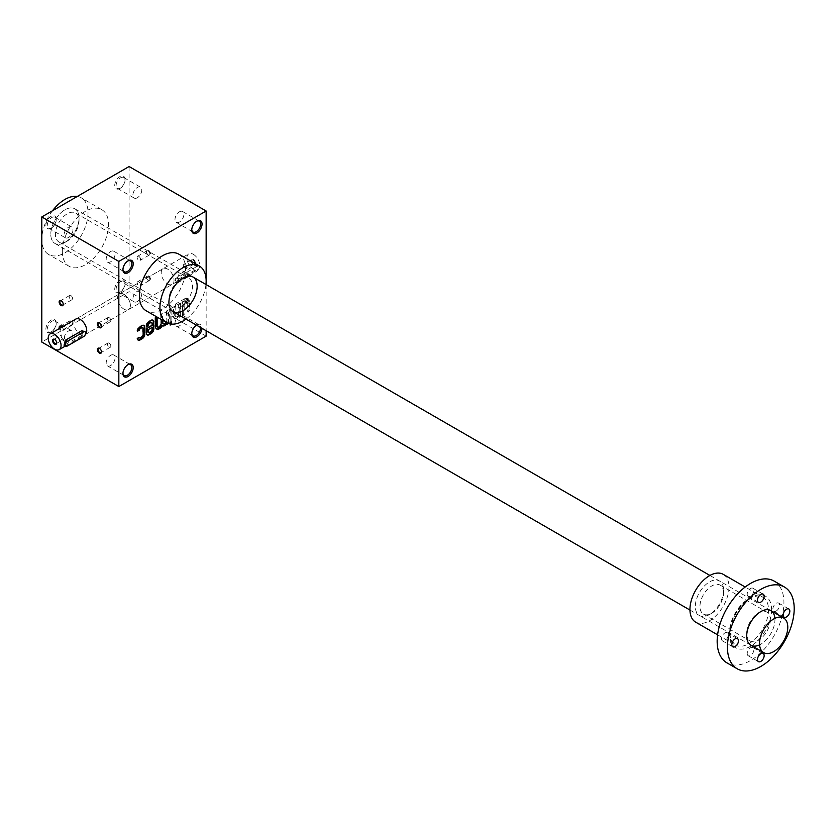 <?xml version="1.0" encoding="UTF-8"?>
<svg xmlns="http://www.w3.org/2000/svg" width="836" height="836" viewBox="0 0 836 836"><rect width="100%" height="100%" fill="white"/><g stroke="black" fill="none" stroke-linecap="round" stroke-linejoin="round"><path stroke-width="0.63" stroke-dasharray="4.18 3.13" d="M206.147 336.135L129.11 291.659L41.8 342.07M168.506 323.469L168.506 310.428L166.834 311.389L166.834 320.261A2.832 1.641 120 0 1 166.186 322.341M162.821 320.397L162.821 313.709L161.16 314.67L161.16 319.436M171.829 324.138L171.84 322.194L170.168 323.166L170.168 323.919M171.84 321.609L171.84 308.505L170.168 309.466L170.168 322.571L171.84 321.609L171.84 308.505M175.246 316.436A2.832 1.641 120 0 1 174.661 315.141L175.173 315.444L175.173 306.572L173.512 307.533L173.512 316.018A5.664 3.271 120 0 0 174.682 318.61A5.664 3.271 120 0 0 177.18 318.506A5.664 3.271 120 0 0 179.186 316.499L179.186 317.366L180.848 316.405L180.848 303.301L179.186 304.262L179.186 313.124A2.832 1.641 120 0 1 177.943 315.977A2.832 1.641 120 0 1 175.769 316.74L175.246 316.436A2.832 1.641 120 0 0 177.431 315.684A2.832 1.641 120 0 0 178.674 312.831L179.186 313.124M175.173 315.444A2.832 1.641 120 0 0 175.769 316.74M187.097 301.702A2.832 1.641 120 0 1 187.682 302.998L188.194 312.162L189.866 311.201L189.866 302.716A5.664 3.271 120 0 0 188.696 300.124A5.664 3.271 120 0 0 186.198 300.228A5.664 3.271 120 0 0 184.192 302.235L184.192 301.368L182.52 302.329L182.52 315.444L184.192 314.472L184.192 305.61A2.832 1.641 120 0 1 185.425 302.757A2.832 1.641 120 0 1 187.609 301.995L187.097 301.702A2.832 1.641 120 0 0 184.913 302.465A2.832 1.641 120 0 0 183.68 305.318L184.192 305.61M188.194 303.301A2.832 1.641 120 0 0 187.609 301.995M196.46 325.141A7.263 4.19 -60 0 1 196.899 324.87A7.263 4.19 -60 0 1 202.019 328.349M178.831 254.165A32.688 18.873 -60 0 1 183.847 280.353A32.688 18.873 -60 0 1 162.487 309.153A32.688 18.873 -60 0 1 146.154 310.773M206.147 284.606L206.147 330.732M148.505 275.87A2.905 1.682 60 0 1 150.553 279.433A2.905 1.682 60 0 1 148.505 280.614A2.905 1.682 60 0 1 146.446 277.061A2.905 1.682 60 0 1 148.505 275.87M186.752 272.452A2.905 1.682 60 0 1 188.811 276.016A2.905 1.682 60 0 1 186.752 277.197A2.905 1.682 60 0 1 184.704 273.644A2.905 1.682 60 0 1 186.752 272.452M148.505 250.372A2.905 1.682 60 0 1 150.553 253.935A2.905 1.682 60 0 1 148.505 255.116A2.905 1.682 60 0 1 146.446 251.563A2.905 1.682 60 0 1 148.505 250.372M186.752 297.961A2.905 1.682 60 0 1 188.811 301.514A2.905 1.682 60 0 1 186.752 302.705A2.905 1.682 60 0 1 184.704 299.142A2.905 1.682 60 0 1 186.752 297.961M167.628 283.947A9.081 5.246 -120 0 0 172.164 284.397A9.081 5.246 -120 0 0 172.164 273.915A9.081 5.246 -120 0 0 163.093 268.67A9.081 5.246 -120 0 0 161.693 275.953A9.081 5.246 -120 0 0 167.628 283.947M129.11 166.531L129.11 291.659M119.861 292.255A7.263 4.19 -60 0 1 114.731 289.287A7.263 4.19 -60 0 1 119.861 280.394A7.263 4.19 -60 0 1 125.003 283.352A7.263 4.19 -60 0 1 119.861 292.255L120.562 291.848A6.28 3.626 -60 0 1 117.416 292.161A6.28 3.626 -60 0 1 117.416 284.909A6.28 3.626 -60 0 1 123.697 281.283A6.28 3.626 -60 0 1 125.003 284.156A6.28 3.626 -60 0 1 120.562 291.848L119.861 292.255M119.861 188.466A7.263 4.19 -60 0 1 114.731 185.508A7.263 4.19 -60 0 1 119.861 176.605A7.263 4.19 -60 0 1 125.003 179.573A7.263 4.19 -60 0 1 119.861 188.466L120.562 188.069A6.28 3.626 -60 0 1 117.416 188.382A6.28 3.626 -60 0 1 117.416 181.13A6.28 3.626 -60 0 1 123.697 177.504A6.28 3.626 -60 0 1 125.003 180.377A6.28 3.626 -60 0 1 120.562 188.069L119.861 188.466M51.048 228.207A7.263 4.19 -60 0 1 45.907 225.239A7.263 4.19 -60 0 1 51.048 216.346A7.263 4.19 -60 0 1 56.179 219.304A7.263 4.19 -60 0 1 51.048 228.207L51.738 227.8A6.28 3.626 -60 0 1 48.603 228.113A6.28 3.626 -60 0 1 48.603 220.861A6.28 3.626 -60 0 1 54.883 217.235A6.28 3.626 -60 0 1 56.179 220.108A6.28 3.626 -60 0 1 51.738 227.8L51.048 228.207M51.048 331.986A7.263 4.19 -60 0 1 45.907 329.018A7.263 4.19 -60 0 1 51.048 320.125A7.263 4.19 -60 0 1 56.179 323.093A7.263 4.19 -60 0 1 51.048 331.986L51.738 331.578A6.28 3.626 -60 0 1 48.603 331.892A6.28 3.626 -60 0 1 48.603 324.64A6.28 3.626 -60 0 1 54.883 321.014A6.28 3.626 -60 0 1 56.179 323.887A6.28 3.626 -60 0 1 51.738 331.578L51.048 331.986M62.345 251.333A32.688 18.873 120 0 0 69.116 266.297A32.688 18.873 120 0 0 101.793 247.425A32.688 18.873 120 0 0 101.793 209.679A32.688 18.873 120 0 0 76.609 218.436A32.688 18.873 120 0 0 62.345 251.333M163.093 268.67L75.783 319.08A9.081 5.246 -120 0 0 74.383 326.353A9.081 5.246 -120 0 0 80.319 334.358A9.081 5.246 -120 0 0 84.854 334.808A9.081 5.246 -120 0 0 85.429 334.379M62.063 327.001A2.905 1.682 60 0 1 63.243 329.833A2.905 1.682 60 0 1 61.634 331.223A2.905 1.682 60 0 1 59.335 328.579M99.63 348.476A2.414 1.39 60 0 1 99.787 348.56L99.787 348.56A2.414 1.39 60 0 1 101.501 351.517A2.414 1.39 60 0 1 101.49 351.705M109.14 343.168A2.414 1.39 60 0 1 110.718 345.289A2.414 1.39 60 0 1 110.352 347.233A2.414 1.39 60 0 1 109.14 347.107A2.414 1.39 60 0 1 107.562 344.986A2.414 1.39 60 0 1 107.938 343.042A2.414 1.39 60 0 1 109.14 343.168M148.16 276.476A2.414 1.39 60 0 1 149.728 278.597A2.414 1.39 60 0 1 149.362 280.541A2.414 1.39 60 0 1 148.16 280.415A2.414 1.39 60 0 1 146.446 277.458A2.414 1.39 60 0 1 146.948 276.35A2.414 1.39 60 0 1 148.16 276.476M138.807 281.868A2.414 1.39 60 0 1 140.385 284A2.414 1.39 60 0 1 140.009 285.933A2.414 1.39 60 0 1 137.595 284.543A2.414 1.39 60 0 1 137.595 281.753A2.414 1.39 60 0 1 138.807 281.868M186.407 273.058A2.414 1.39 60 0 1 187.985 275.18A2.414 1.39 60 0 1 187.609 277.124A2.414 1.39 60 0 1 186.407 276.998A2.414 1.39 60 0 1 184.704 274.041A2.414 1.39 60 0 1 185.195 272.933A2.414 1.39 60 0 1 186.407 273.058M177.054 278.451A2.414 1.39 60 0 1 178.632 280.582A2.414 1.39 60 0 1 178.267 282.516A2.414 1.39 60 0 1 175.853 281.126A2.414 1.39 60 0 1 175.853 278.336A2.414 1.39 60 0 1 177.054 278.451M148.16 250.978A2.414 1.39 60 0 1 149.728 253.099A2.414 1.39 60 0 1 149.362 255.032A2.414 1.39 60 0 1 148.16 254.917A2.414 1.39 60 0 1 146.446 251.96A2.414 1.39 60 0 1 146.948 250.852A2.414 1.39 60 0 1 148.16 250.978M138.807 256.37A2.414 1.39 60 0 1 140.385 258.502A2.414 1.39 60 0 1 140.009 260.435A2.414 1.39 60 0 1 137.595 259.035A2.414 1.39 60 0 1 137.595 256.255A2.414 1.39 60 0 1 138.807 256.37M186.407 298.556A2.414 1.39 60 0 1 187.985 300.688A2.414 1.39 60 0 1 187.609 302.622A2.414 1.39 60 0 1 186.407 302.496A2.414 1.39 60 0 1 184.704 299.539A2.414 1.39 60 0 1 185.195 298.442A2.414 1.39 60 0 1 186.407 298.556M177.054 303.959A2.414 1.39 60 0 1 178.632 306.08A2.414 1.39 60 0 1 178.267 308.014A2.414 1.39 60 0 1 175.853 306.624A2.414 1.39 60 0 1 175.853 303.834A2.414 1.39 60 0 1 177.054 303.959M137.334 301.535A6.28 3.626 -60 0 1 134.188 301.848A6.28 3.626 -60 0 1 134.188 294.596A6.28 3.626 -60 0 1 140.469 290.97A6.28 3.626 -60 0 1 141.43 295.996A6.28 3.626 -60 0 1 137.334 301.535M137.334 197.756A6.28 3.626 -60 0 1 134.188 198.059A6.28 3.626 -60 0 1 134.188 190.807A6.28 3.626 -60 0 1 140.469 187.18A6.28 3.626 -60 0 1 141.43 192.217A6.28 3.626 -60 0 1 137.334 197.756M68.51 237.487A6.28 3.626 -60 0 1 65.375 237.8A6.28 3.626 -60 0 1 65.375 230.548A6.28 3.626 -60 0 1 71.656 226.922A6.28 3.626 -60 0 1 72.617 231.948A6.28 3.626 -60 0 1 68.51 237.487M68.51 341.266A6.28 3.626 -60 0 1 65.375 341.579A6.28 3.626 -60 0 1 65.375 334.327A6.28 3.626 -60 0 1 71.656 330.701A6.28 3.626 -60 0 1 72.617 335.727A6.28 3.626 -60 0 1 68.51 341.266M179.437 211.801A6.28 3.626 -60 0 1 182.572 211.498A6.28 3.626 -60 0 1 183.544 216.524A6.28 3.626 -60 0 1 179.437 222.062A6.28 3.626 -60 0 1 176.291 222.376A6.28 3.626 -60 0 1 175.33 217.339A6.28 3.626 -60 0 1 179.437 211.801M191.778 229.555A6.28 3.626 -60 0 1 191.768 229.179A6.28 3.626 -60 0 1 196.209 221.488A6.28 3.626 -60 0 1 196.544 221.31M179.437 315.59A6.28 3.626 -60 0 1 182.572 315.276A6.28 3.626 -60 0 1 183.544 320.313A6.28 3.626 -60 0 1 179.437 325.841A6.28 3.626 -60 0 1 176.291 326.155A6.28 3.626 -60 0 1 175.33 321.118A6.28 3.626 -60 0 1 179.437 315.59M191.778 333.345A6.28 3.626 -60 0 1 191.768 332.958A6.28 3.626 -60 0 1 196.209 325.267A6.28 3.626 -60 0 1 199.344 324.953A6.28 3.626 -60 0 1 200.64 327.555M110.613 251.542A6.28 3.626 -60 0 1 113.759 251.228A6.28 3.626 -60 0 1 114.72 256.255A6.28 3.626 -60 0 1 110.613 261.793A6.28 3.626 -60 0 1 107.478 262.107A6.28 3.626 -60 0 1 106.517 257.07A6.28 3.626 -60 0 1 110.613 251.542M122.955 269.296A6.28 3.626 -60 0 1 122.944 268.91A6.28 3.626 -60 0 1 127.385 261.219A6.28 3.626 -60 0 1 127.72 261.041M110.613 355.321A6.28 3.626 -60 0 1 113.759 355.007A6.28 3.626 -60 0 1 114.72 360.044A6.28 3.626 -60 0 1 110.613 365.572A6.28 3.626 -60 0 1 107.478 365.886A6.28 3.626 -60 0 1 106.517 360.859A6.28 3.626 -60 0 1 110.613 355.321M122.955 373.075A6.28 3.626 -60 0 1 122.944 372.699A6.28 3.626 -60 0 1 127.385 364.998A6.28 3.626 -60 0 1 127.72 364.82M64.915 242.44A19.97 11.537 -60 0 1 50.787 234.279A19.97 11.537 -60 0 1 64.915 209.815A19.97 11.537 -60 0 1 79.033 217.977A19.97 11.537 -60 0 1 64.915 242.44L64.915 242.44A19.97 11.537 -60 0 1 54.925 243.422A19.97 11.537 -60 0 1 54.925 220.359A19.97 11.537 -60 0 1 74.895 208.833A19.97 11.537 -60 0 1 77.957 224.832A19.97 11.537 -60 0 1 64.915 242.44L67.225 241.102A16.71 9.645 -60 0 1 58.865 241.928A16.71 9.645 -60 0 1 58.865 222.637A16.71 9.645 -60 0 1 75.574 212.992A16.71 9.645 -60 0 1 79.033 220.641A16.71 9.645 -60 0 1 67.225 241.102L64.915 242.44M180.722 306.634A16.71 9.645 -60 0 1 172.373 307.46A16.71 9.645 -60 0 1 168.914 299.81A16.71 9.645 -60 0 1 180.722 279.349A16.71 9.645 -60 0 1 189.072 278.524A16.71 9.645 -60 0 1 191.643 291.91A16.71 9.645 -60 0 1 180.722 306.634M52.532 210.735A32.688 18.873 120 0 0 41.8 239.472A32.688 18.873 120 0 0 48.572 254.437A32.688 18.873 120 0 0 81.249 235.564A32.688 18.873 120 0 0 81.249 197.819A32.688 18.873 120 0 0 77.288 196.45M185.989 319.091A32.688 18.873 120 0 0 205.959 284.501M61.373 300.897A2.414 1.39 60 0 1 61.54 300.981L61.54 300.981A2.414 1.39 60 0 1 63.243 303.938A2.414 1.39 60 0 1 63.243 304.126M70.893 295.578A2.414 1.39 60 0 1 72.471 297.71A2.414 1.39 60 0 1 72.095 299.643A2.414 1.39 60 0 1 70.893 299.528A2.414 1.39 60 0 1 69.315 297.397A2.414 1.39 60 0 1 69.681 295.463A2.414 1.39 60 0 1 70.893 295.578M99.63 322.978A2.414 1.39 60 0 1 99.787 323.062L99.787 323.062A2.414 1.39 60 0 1 101.501 326.019A2.414 1.39 60 0 1 101.49 326.207M109.14 317.67A2.414 1.39 60 0 1 110.718 319.791A2.414 1.39 60 0 1 110.352 321.724A2.414 1.39 60 0 1 109.14 321.609A2.414 1.39 60 0 1 107.562 319.477A2.414 1.39 60 0 1 107.938 317.544A2.414 1.39 60 0 1 109.14 317.67M61.373 326.395A2.414 1.39 60 0 1 61.54 326.479L61.54 326.479A2.414 1.39 60 0 1 63.243 329.436A2.414 1.39 60 0 1 62.752 330.544A2.414 1.39 60 0 1 59.941 328.224M70.893 321.087A2.414 1.39 60 0 1 72.471 323.208A2.414 1.39 60 0 1 72.095 325.141A2.414 1.39 60 0 1 70.893 325.026A2.414 1.39 60 0 1 69.315 322.895A2.414 1.39 60 0 1 69.681 320.961A2.414 1.39 60 0 1 70.893 321.087M187.682 302.998L187.682 311.87L189.354 310.898L189.354 302.423A5.664 3.271 120 0 0 188.184 299.831A5.664 3.271 120 0 0 185.676 299.936L186.198 300.228M185.676 299.936A5.664 3.271 120 0 0 183.68 301.942L184.192 302.235M183.68 301.942L183.68 301.075L184.192 301.368M183.68 301.075L182.008 302.036L182.52 302.329M182.008 302.036L182.52 315.444M182.008 315.141L184.192 314.472M183.68 314.179L183.68 305.318M174.661 315.141L174.661 306.279L173 307.24L173 315.715A5.664 3.271 120 0 0 174.17 318.317A5.664 3.271 120 0 0 176.668 318.213A5.664 3.271 120 0 0 178.674 316.196L178.674 317.074L180.848 316.405M180.336 316.102L180.336 302.998L180.848 303.301M180.336 302.998L178.674 303.959L179.186 304.262M178.674 303.959L178.674 312.831M171.328 308.202L169.656 309.163L169.656 322.278L171.328 321.306M170.941 324.055L171.84 324.128M171.328 323.835L171.328 321.902L169.656 322.863L169.656 324.796L170.168 324.493M166.322 323.333L166.322 324.201L166.834 323.908M167.984 323.239L167.984 310.135L168.506 310.428M167.984 310.135L166.322 311.096L166.834 311.389M166.322 311.096L166.834 320.261M163.177 323.678A2.832 1.641 120 0 0 165.246 322.623A2.832 1.641 120 0 0 166.322 319.958M162.309 320.104L162.309 313.406L162.821 313.709M162.309 313.406L160.648 314.367L161.16 314.67M160.648 314.367L161.16 323.532M157.502 326.949A2.832 1.641 120 0 0 159.571 325.904A2.832 1.641 120 0 0 160.648 323.239M156.635 316.687L154.963 317.649L155.486 317.941M154.963 317.649L154.963 326.124A5.664 3.271 120 0 0 156.144 328.726A5.664 3.271 120 0 0 156.405 328.851M161.808 325.444A5.664 3.271 120 0 0 161.818 325.444L162.33 325.737M152.789 320.094A3.637 2.1 120 0 0 152.549 319.916A3.637 2.1 120 0 0 150.731 320.094L148.526 321.369A3.637 2.1 120 0 0 145.955 325.821L146.467 327.001M152.142 325.465L151.629 323.281A2.184 1.254 120 0 0 151.4 322.487M151.629 325.162L145.955 328.443L146.467 328.736M145.955 328.443L145.955 332.989A3.637 2.1 120 0 0 146.708 334.651A3.637 2.1 120 0 0 146.979 334.776M148.359 332.383A2.184 1.254 120 0 0 149.163 332.174L150.093 331.641A2.184 1.254 120 0 0 151.629 328.976L151.629 327.095M143.771 325.298A3.637 2.1 120 0 0 143.531 325.12A3.637 2.1 120 0 0 141.723 325.298L139.507 326.573A3.637 2.1 120 0 0 136.947 330.941L137.459 331.244M136.947 330.941L137.522 330.607M139.278 337.702A1.818 1.045 120 0 0 139.894 337.525L141.336 336.699A1.818 1.045 120 0 0 142.622 334.473L142.622 328.193A1.818 1.045 120 0 0 142.465 327.566M138.692 337.263L136.947 338.266L137.459 338.57M136.947 338.266A3.637 2.1 120 0 0 137.689 339.855A3.637 2.1 120 0 0 137.971 339.98M62.899 338.977A2.414 1.39 -120 0 0 64.111 339.092A2.414 1.39 -120 0 0 64.111 336.302A2.414 1.39 -120 0 0 61.697 334.912A2.414 1.39 -120 0 0 61.321 336.845A2.414 1.39 -120 0 0 62.899 338.977M56.681 342.739A2.414 1.39 -120 0 0 56.691 342.551A2.414 1.39 -120 0 0 54.988 339.594A2.414 1.39 -120 0 0 54.821 339.51M123.968 309.153A9.081 5.246 -120 0 0 128.514 309.602A9.081 5.246 -120 0 0 128.514 299.121A9.081 5.246 -120 0 0 119.433 293.875A9.081 5.246 -120 0 0 118.043 301.148A9.081 5.246 -120 0 0 123.968 309.153M83.652 336.584L81.782 335.497L83.401 330.711M81.782 335.497L64.058 345.226M185.049 264.51A2.414 1.39 60 0 1 186.627 266.632A2.414 1.39 60 0 1 186.25 268.565A2.414 1.39 60 0 1 183.836 267.175A2.414 1.39 60 0 1 183.836 264.385A2.414 1.39 60 0 1 185.049 264.51M192.959 259.944A2.414 1.39 60 0 1 194.537 262.065A2.414 1.39 60 0 1 194.171 263.998A2.414 1.39 60 0 1 192.959 263.883A2.414 1.39 60 0 1 191.256 260.926A2.414 1.39 60 0 1 191.757 259.818A2.414 1.39 60 0 1 192.959 259.944M196.648 266.6L180.21 276.089A2.905 1.682 120 0 0 178.308 278.649A2.905 1.682 120 0 0 178.758 280.98A2.905 1.682 120 0 0 180.21 280.833L196.648 271.345A2.905 1.682 120 0 0 198.54 268.784A2.905 1.682 120 0 0 198.101 266.454A2.905 1.682 120 0 0 196.648 266.6L194.767 265.514L178.329 275.002L177.054 279.997L194.767 270.258L196.387 265.472L194.767 265.514M193.304 254.301A9.081 5.246 60 0 1 199.24 262.295A9.081 5.246 60 0 1 197.85 269.568A9.081 5.246 60 0 1 188.769 264.333A9.081 5.246 60 0 1 188.769 253.851A9.081 5.246 60 0 1 193.304 254.301M123.968 294.324A9.081 5.246 60 0 1 129.904 302.329A9.081 5.246 60 0 1 128.514 309.602A9.081 5.246 60 0 1 119.433 304.356A9.081 5.246 60 0 1 119.433 293.875A9.081 5.246 60 0 1 123.968 294.324M193.304 259.338A2.905 1.682 60 0 1 195.363 262.901A2.905 1.682 60 0 1 193.304 264.082A2.905 1.682 60 0 1 191.256 260.529A2.905 1.682 60 0 1 193.304 259.338M774.146 581.093A47.213 27.254 -60 0 1 783.928 602.704A47.213 27.254 -60 0 1 763.32 650.209A47.213 27.254 -60 0 1 726.944 662.864M774.888 618.358A19.97 11.537 -60 0 1 774.941 619.748A19.97 11.537 -60 0 1 759.59 644.859M776.226 611.001A4.723 2.727 120 0 0 779.309 606.842A4.723 2.727 120 0 0 778.588 603.059A4.723 2.727 120 0 0 774.951 604.323A4.723 2.727 120 0 0 772.882 609.078A4.723 2.727 120 0 0 773.864 611.241A4.723 2.727 120 0 0 776.226 611.001M747.206 653.553A4.723 2.727 120 0 0 748.189 655.717A4.723 2.727 120 0 0 750.55 655.487A4.723 2.727 120 0 0 753.633 651.317A4.723 2.727 120 0 0 752.902 647.534A4.723 2.727 120 0 0 749.265 648.799A4.723 2.727 120 0 0 747.206 653.553M747.206 594.25A4.723 2.727 120 0 0 748.189 596.413A4.723 2.727 120 0 0 750.55 596.183A4.723 2.727 120 0 0 753.633 592.013A4.723 2.727 120 0 0 752.902 588.23A4.723 2.727 120 0 0 749.265 589.495A4.723 2.727 120 0 0 747.206 594.25M721.531 638.725A4.723 2.727 120 0 0 722.503 640.888A4.723 2.727 120 0 0 724.864 640.658A4.723 2.727 120 0 0 727.947 636.499A4.723 2.727 120 0 0 727.226 632.716A4.723 2.727 120 0 0 723.589 633.981A4.723 2.727 120 0 0 721.531 638.725M723.255 574.353A27.598 15.936 -60 0 1 728.971 586.987A27.598 15.936 -60 0 1 716.922 614.763A27.598 15.936 -60 0 1 695.657 622.151M723.579 590.101A19.97 11.537 -60 0 1 709.461 614.564A19.97 11.537 -60 0 1 695.333 606.403A19.97 11.537 -60 0 1 709.461 581.95A19.97 11.537 -60 0 1 723.579 590.101L723.579 592.766A16.71 9.645 -60 0 1 711.77 613.227A16.71 9.645 -60 0 1 703.421 614.052A16.71 9.645 -60 0 1 703.421 594.762A16.71 9.645 -60 0 1 720.12 585.116A16.71 9.645 -60 0 1 723.579 592.766M770.322 619.748A16.71 9.645 -60 0 1 763.028 636.562A16.71 9.645 -60 0 1 750.153 641.034A16.71 9.645 -60 0 1 746.694 633.395A16.71 9.645 -60 0 1 758.503 612.934A16.71 9.645 -60 0 1 766.863 612.109A16.71 9.645 -60 0 1 770.322 619.748M154.963 326.124L155.486 326.427M67.225 346.073L65.344 344.986M180.21 276.089L178.329 275.002M180.21 280.833L178.329 279.746M196.648 271.345L194.767 270.258M771.607 609.82A29.782 17.19 -60 0 1 740.017 649.112A29.782 17.19 -60 0 1 740.017 606.999A29.782 17.19 -60 0 1 771.607 609.82M768.524 609.82A27.598 15.936 -60 0 1 756.475 637.596A27.598 15.936 -60 0 1 735.21 644.984A27.598 15.936 -60 0 1 735.199 613.122A27.598 15.936 -60 0 1 762.808 597.186A27.598 15.936 -60 0 1 768.524 609.82M84.854 334.808L172.164 284.397M107.938 343.042L98.585 348.445M110.352 347.233L100.999 352.625M146.948 276.35L137.595 281.753M149.362 280.541L140.009 285.933M185.195 272.933L175.853 278.336M187.609 277.124L178.267 282.516M146.948 250.852L137.595 256.255M149.362 255.032L140.009 260.435M185.195 298.442L175.853 303.834M187.609 302.622L178.267 308.014M125.003 284.156L125.003 283.352M117.416 292.161L134.188 301.848M123.697 281.283L140.469 290.97M125.003 180.377L125.003 179.573M117.416 188.382L134.188 198.059M123.697 177.504L140.469 187.18M56.179 220.108L56.179 219.304M48.603 228.113L65.375 237.8M54.883 217.235L71.656 226.922M56.179 323.887L56.179 323.093M48.603 331.892L65.375 341.579M54.883 321.014L71.656 330.701M176.291 222.376L193.064 232.053M182.572 211.498L199.344 221.174M191.768 229.179L191.768 229.984M196.209 221.488L196.899 221.091M176.291 326.155L193.064 335.832M182.572 315.276L199.344 324.953M191.768 332.958L191.768 333.763M196.209 325.267L196.899 324.87M107.478 262.107L124.251 271.784M113.759 251.228L130.531 260.905M122.944 268.91L122.944 269.714M127.385 261.219L128.086 260.822M107.478 365.886L124.251 375.573M113.759 355.007L130.531 364.695M122.944 372.699L122.944 373.493M127.385 364.998L128.086 364.6M79.033 220.641L79.033 217.977M58.865 241.928L172.373 307.46M75.574 212.992L189.072 278.524M168.914 299.81L168.914 302.475M180.722 279.349L183.032 278.022M101.793 209.679L81.249 197.819M69.116 266.297L48.572 254.437M69.681 295.463L60.338 300.855M72.095 299.643L62.752 305.046M107.938 317.544L98.585 322.947M110.352 321.724L100.999 327.127M69.681 320.961L60.338 326.364M72.095 325.141L62.752 330.544M138.212 340.158L137.689 339.855M56.19 343.659L64.111 339.092M53.776 339.479L61.697 334.912M65.438 346.02L197.85 269.568M75.783 319.08L188.769 253.851M191.757 259.818L183.836 264.385M194.171 263.998L186.25 268.565M177.054 279.997L178.758 280.98M196.387 265.472L198.101 266.454M54.925 243.422L173.052 311.619M689.951 610.05L750.832 645.204M74.895 208.833L193.022 277.029M709.921 575.461L770.802 610.604M773.864 611.241L784.137 617.167M778.588 603.059L788.86 608.995M717.591 634.817L735.21 644.984L731.239 640C730.643 638.673 728.355 633.092 732.848 620.124C738.731 603.655 755.953 591.961 762.808 597.186L745.189 587.018M748.189 655.717L758.461 661.642M752.902 647.534L763.174 653.47M722.503 640.888L732.775 646.824M727.226 632.716L737.498 638.641M748.189 596.413L758.461 602.338M752.902 588.23L763.174 594.166M746.694 633.395L746.694 636.06M758.503 612.934L760.812 611.597M703.421 614.052L750.153 641.034M720.12 585.116L766.863 612.109M711.77 613.227L709.461 614.564"/><path stroke-width="1.25" d="M206.147 211.006L129.11 166.531L41.8 216.932L118.837 261.417L206.147 211.006L206.147 284.606M41.8 216.932L41.8 342.07L118.837 386.545L206.147 336.135L206.147 330.732M142.757 327.649A1.818 1.045 120 0 1 143.134 328.485L143.134 334.776A1.818 1.045 120 0 1 141.848 336.992L140.406 337.828A1.818 1.045 120 0 1 139.497 337.911A1.818 1.045 120 0 1 139.204 337.556L137.459 338.57A3.637 2.1 120 0 0 138.212 340.158A3.637 2.1 120 0 0 140.02 339.98L142.235 338.705A3.637 2.1 120 0 0 144.795 334.254L144.795 327.075A3.637 2.1 120 0 0 144.043 325.413A3.637 2.1 120 0 0 142.235 325.591L140.02 326.866A3.637 2.1 120 0 0 137.459 331.244L139.204 330.23A1.818 1.045 120 0 1 140.406 328.579L141.848 327.743A1.818 1.045 120 0 1 142.757 327.649L142.245 327.357A1.818 1.045 120 0 0 141.336 327.451L141.848 327.743M151.692 322.581A2.184 1.254 120 0 1 152.142 323.574L152.142 325.465L146.467 328.736L146.467 333.292A3.637 2.1 120 0 0 147.22 334.954A3.637 2.1 120 0 0 149.038 334.776L151.243 333.501A3.637 2.1 120 0 0 153.814 329.05L153.814 321.87A3.637 2.1 120 0 0 153.061 320.209A3.637 2.1 120 0 0 151.243 320.387L149.038 321.661A3.637 2.1 120 0 0 146.467 326.113L146.467 327.001L148.139 325.894A2.184 1.254 120 0 1 149.675 323.219L150.605 322.686A2.184 1.254 120 0 1 151.692 322.581L151.18 322.288A2.184 1.254 120 0 0 150.093 322.393L150.605 322.686M157.032 317.053L155.486 317.941L155.486 326.427A5.664 3.271 120 0 0 156.656 329.018A5.664 3.271 120 0 0 162.33 325.737L162.33 325.737A5.664 3.271 120 0 0 164.828 325.632A5.664 3.271 120 0 0 166.834 323.626L166.834 324.493L168.506 323.469M157.147 325.841A2.832 1.641 120 0 0 157.743 327.148L157.22 326.845A2.832 1.641 120 0 1 156.635 325.549L157.147 325.841L157.147 317.126M157.743 327.148A2.832 1.641 120 0 0 159.916 326.385A2.832 1.641 120 0 0 161.16 323.532L161.16 319.436M162.821 322.571A2.832 1.641 120 0 0 163.417 323.866L162.895 323.574A2.832 1.641 120 0 1 162.309 322.278L162.821 322.571L162.821 320.397M163.417 323.866A2.832 1.641 120 0 0 166.186 322.341M170.168 323.919L170.168 325.089L171.829 324.138M196.899 232.951A7.263 4.19 -60 0 1 191.768 229.984A7.263 4.19 -60 0 1 196.899 221.091A7.263 4.19 -60 0 1 202.04 224.048A7.263 4.19 -60 0 1 196.899 232.951M202.019 328.349A7.263 4.19 -60 0 1 196.899 336.73A7.263 4.19 -60 0 1 191.768 333.763A7.263 4.19 -60 0 1 196.46 325.141M128.086 272.682A7.263 4.19 -60 0 1 122.944 269.714A7.263 4.19 -60 0 1 128.086 260.822A7.263 4.19 -60 0 1 133.217 263.789A7.263 4.19 -60 0 1 128.086 272.682M128.086 376.461A7.263 4.19 -60 0 1 122.944 373.493A7.263 4.19 -60 0 1 128.086 364.6A7.263 4.19 -60 0 1 133.217 367.568A7.263 4.19 -60 0 1 128.086 376.461M166.698 322.633L146.154 310.773A32.688 18.873 -60 0 1 146.154 273.027A32.688 18.873 -60 0 1 178.831 254.165L199.376 266.026A32.688 18.873 120 0 0 174.191 274.772A32.688 18.873 120 0 0 159.927 307.669A32.688 18.873 120 0 0 166.698 322.633A32.688 18.873 120 0 0 183.032 321.014A32.688 18.873 120 0 0 185.989 319.091M118.837 261.417L118.837 386.545M85.429 334.379A9.081 5.246 -120 0 0 84.54 323.793A9.081 5.246 -120 0 0 75.783 319.08L50.097 333.909A9.081 5.246 -120 0 0 48.707 341.182A9.081 5.246 -120 0 0 54.643 349.187A9.081 5.246 -120 0 0 59.178 349.636A9.081 5.246 -120 0 0 59.178 339.144A9.081 5.246 -120 0 0 50.097 333.909M59.335 328.579A2.905 1.682 60 0 1 61.195 326.28L61.195 326.28A2.905 1.682 60 0 1 62.063 327.001M99.442 322.863L99.442 322.863A2.905 1.682 60 0 1 101.501 326.416A2.905 1.682 60 0 1 99.442 327.607A2.905 1.682 60 0 1 97.394 324.044A2.905 1.682 60 0 1 99.442 322.863M61.195 300.782L61.195 300.782A2.905 1.682 60 0 1 63.243 304.335A2.905 1.682 60 0 1 61.195 305.527A2.905 1.682 60 0 1 59.137 301.963A2.905 1.682 60 0 1 61.195 300.782M99.442 348.361L99.442 348.361A2.905 1.682 60 0 1 101.501 351.925A2.905 1.682 60 0 1 99.442 353.105A2.905 1.682 60 0 1 97.394 349.552A2.905 1.682 60 0 1 99.442 348.361M101.49 351.705A2.414 1.39 60 0 1 100.999 352.625A2.414 1.39 60 0 1 98.585 351.235A2.414 1.39 60 0 1 98.585 348.445A2.414 1.39 60 0 1 99.63 348.476M196.544 221.31A6.28 3.626 -60 0 1 199.344 221.174A6.28 3.626 -60 0 1 200.306 226.211A6.28 3.626 -60 0 1 196.209 231.739A6.28 3.626 -60 0 1 193.064 232.053A6.28 3.626 -60 0 1 191.778 229.555M200.64 327.555A6.28 3.626 -60 0 1 196.209 335.529A6.28 3.626 -60 0 1 193.064 335.832A6.28 3.626 -60 0 1 191.778 333.345M127.72 261.041A6.28 3.626 -60 0 1 130.531 260.905A6.28 3.626 -60 0 1 131.492 265.942A6.28 3.626 -60 0 1 127.385 271.481A6.28 3.626 -60 0 1 124.251 271.784A6.28 3.626 -60 0 1 122.955 269.296M127.72 364.82A6.28 3.626 -60 0 1 130.531 364.695A6.28 3.626 -60 0 1 131.492 369.721A6.28 3.626 -60 0 1 127.385 375.26A6.28 3.626 -60 0 1 124.251 375.573A6.28 3.626 -60 0 1 122.955 373.075M183.032 310.637A19.97 11.537 -60 0 1 168.914 302.475A19.97 11.537 -60 0 1 183.032 278.022A19.97 11.537 -60 0 1 197.16 286.173A19.97 11.537 -60 0 1 183.032 310.637M77.288 196.45A32.688 18.873 120 0 0 52.532 210.735M205.959 284.501A32.688 18.873 120 0 0 199.376 266.026M63.243 304.126A2.414 1.39 60 0 1 62.752 305.046A2.414 1.39 60 0 1 60.338 303.646A2.414 1.39 60 0 1 60.338 300.855A2.414 1.39 60 0 1 61.373 300.897M101.49 326.207A2.414 1.39 60 0 1 100.999 327.127A2.414 1.39 60 0 1 98.585 325.726A2.414 1.39 60 0 1 98.585 322.947A2.414 1.39 60 0 1 99.63 322.978M59.941 328.224A2.414 1.39 60 0 1 60.338 326.364A2.414 1.39 60 0 1 61.373 326.395M170.168 324.493L170.941 324.055M166.834 323.908L167.952 323.26M162.309 322.278L162.309 320.104M156.635 325.549L156.635 317.272M156.405 328.851A5.664 3.271 120 0 0 161.808 325.444L162.33 325.737M161.818 325.444A5.664 3.271 120 0 0 164.316 325.34L164.828 325.632M164.316 325.34A5.664 3.271 120 0 0 166.322 323.333L166.834 323.626M146.979 334.776A3.637 2.1 120 0 0 148.526 334.473L150.731 333.198A3.637 2.1 120 0 0 153.301 328.757L153.301 321.578A3.637 2.1 120 0 0 152.789 320.094M146.467 326.406L148.139 326.04M150.093 322.393L149.163 322.926A2.184 1.254 120 0 0 147.627 325.591M152.142 329.269L152.142 327.388L148.139 329.697L148.139 331.589A2.184 1.254 120 0 0 148.589 332.582A2.184 1.254 120 0 0 149.675 332.477L150.605 331.944A2.184 1.254 120 0 0 152.142 329.269M148.139 329.697L152.142 327.388M147.627 329.405L147.627 331.286A2.184 1.254 120 0 0 148.076 332.289A2.184 1.254 120 0 0 148.359 332.383M137.971 339.98A3.637 2.1 120 0 0 139.507 339.677L141.723 338.402A3.637 2.1 120 0 0 144.283 333.961L144.283 326.782A3.637 2.1 120 0 0 143.771 325.298M137.522 330.607L139.204 330.23M141.336 327.451L139.894 328.276A1.818 1.045 120 0 0 138.692 329.938M54.821 339.51A2.414 1.39 -120 0 0 53.776 339.479A2.414 1.39 -120 0 0 53.41 341.412A2.414 1.39 -120 0 0 54.988 343.544A2.414 1.39 -120 0 0 56.19 343.659A2.414 1.39 -120 0 0 56.681 342.739M67.225 346.073L83.652 336.584A2.905 1.682 120 0 0 85.554 334.024A2.905 1.682 120 0 0 85.105 331.693A2.905 1.682 120 0 0 83.652 331.84L67.225 341.328A2.905 1.682 120 0 0 65.323 343.889A2.905 1.682 120 0 0 65.772 346.209A2.905 1.682 120 0 0 67.225 346.073M85.105 331.693L81.782 330.753L65.344 340.242L64.058 345.226L65.772 346.209M54.643 344.139A2.905 1.682 -120 0 0 56.691 342.959A2.905 1.682 -120 0 0 54.643 339.395A2.905 1.682 -120 0 0 52.584 340.586A2.905 1.682 -120 0 0 54.643 344.139M773.655 651.631A19.97 11.537 -60 0 1 763.665 652.613A19.97 11.537 -60 0 1 763.665 629.55A19.97 11.537 -60 0 1 783.645 618.023A19.97 11.537 -60 0 1 786.707 634.022A19.97 11.537 -60 0 1 773.655 651.631M737.216 668.79L726.944 662.864A47.213 27.254 -60 0 1 726.944 608.347A47.213 27.254 -60 0 1 774.146 581.093L784.419 587.018A47.213 27.254 -60 0 1 794.2 608.629A47.213 27.254 -60 0 1 773.593 656.145A47.213 27.254 -60 0 1 737.216 668.79A47.213 27.254 -60 0 1 737.216 614.272A47.213 27.254 -60 0 1 784.419 587.018M760.812 661.412A4.723 2.727 120 0 0 763.905 657.253A4.723 2.727 120 0 0 763.174 653.47A4.723 2.727 120 0 0 758.461 656.197A4.723 2.727 120 0 0 758.461 661.642A4.723 2.727 120 0 0 760.812 661.412M759.59 644.859A19.97 11.537 -60 0 1 746.694 636.06A19.97 11.537 -60 0 1 760.812 611.597A19.97 11.537 -60 0 1 774.888 618.358M760.812 602.108A4.723 2.727 120 0 0 763.905 597.949A4.723 2.727 120 0 0 763.174 594.166A4.723 2.727 120 0 0 758.461 596.894A4.723 2.727 120 0 0 758.461 602.338A4.723 2.727 120 0 0 760.812 602.108M735.137 646.583A4.723 2.727 120 0 0 738.219 642.424A4.723 2.727 120 0 0 737.498 638.641A4.723 2.727 120 0 0 732.775 641.369A4.723 2.727 120 0 0 732.775 646.824A4.723 2.727 120 0 0 735.137 646.583M786.498 616.937A4.723 2.727 120 0 0 789.581 612.778A4.723 2.727 120 0 0 788.86 608.995A4.723 2.727 120 0 0 784.137 611.712A4.723 2.727 120 0 0 784.137 617.167A4.723 2.727 120 0 0 786.498 616.937M717.591 634.817L695.657 622.151A27.598 15.936 -60 0 1 695.657 590.289A27.598 15.936 -60 0 1 723.255 574.353L745.189 587.018M83.652 331.84L81.782 330.753M67.225 341.328L65.344 340.242M59.178 349.636L65.438 346.02M173.052 311.619L689.951 610.05M750.832 645.204L763.665 652.613M193.022 277.029L709.921 575.461M770.802 610.604L783.645 618.023"/></g></svg>
